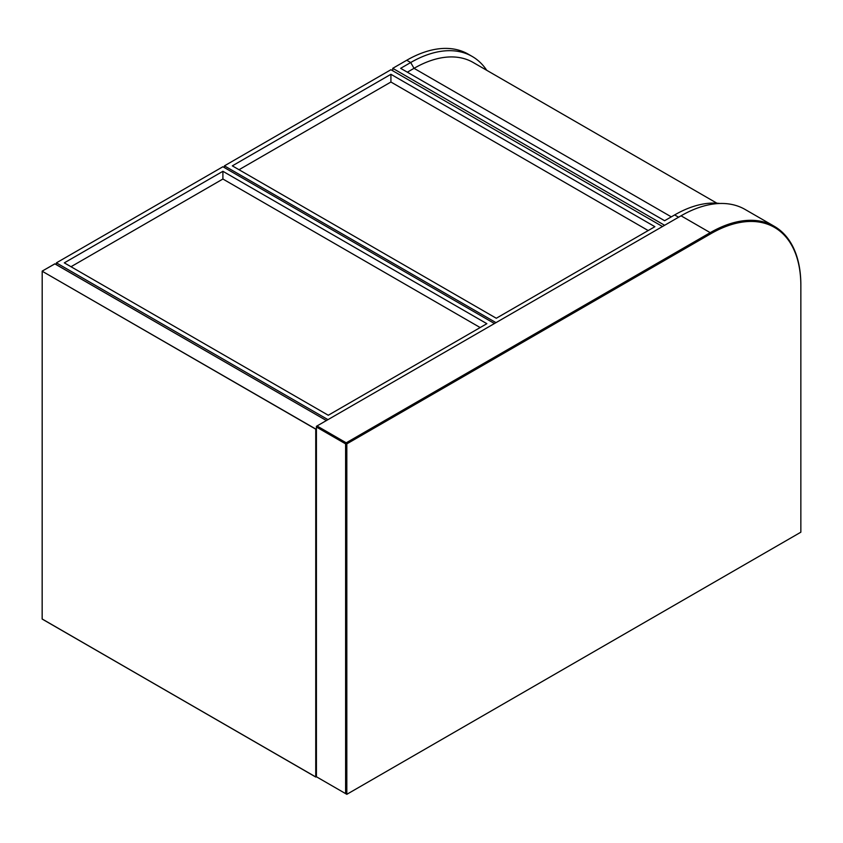 <?xml version="1.0" encoding="UTF-8"?>
<svg xmlns="http://www.w3.org/2000/svg" width="843" height="843" viewBox="0 0 843 843"><rect width="100%" height="100%" fill="white"/><g stroke="black" fill="none" stroke-linecap="round" stroke-linejoin="round"><path stroke-width="1.26" d="M486.717 70.285A122.994 71.012 120 0 0 472.185 56.439A122.994 71.012 120 0 0 410.689 62.53L400.646 68.325L664.611 220.718L674.642 214.933A122.994 71.012 120 0 1 719.985 203.479M472.185 56.439L468.234 54.163A122.994 71.012 120 0 0 406.737 60.253L392.743 68.325L392.743 70.78M664.611 225.292L392.743 68.325M716.887 203.184L473.165 62.466A118.273 68.283 120 0 0 414.029 68.325L407.338 72.192M662.482 226.514L390.92 69.727L224.428 165.86L224.428 167.609M224.428 165.86L495.99 322.637M654.885 226.693L390.92 74.3L232.331 165.86L496.295 318.254L654.885 226.693M648.193 230.55L390.92 82.024L239.022 169.717M390.92 82.024L390.92 74.3M494.462 323.522L222.9 166.735L56.407 262.858L56.407 264.66M56.407 262.858L327.969 419.645M486.864 323.691L222.9 171.298L64.31 262.858L328.275 415.251L486.864 323.691M480.173 327.558L222.9 179.022L71.002 266.725M222.9 179.022L222.9 171.298M774.306 226.314L745.117 209.464A128.157 73.994 120 0 0 681.039 215.808L317.021 425.968L346.22 442.817L710.227 232.657A128.157 73.994 -60 0 1 774.306 226.314A128.157 73.994 -60 0 1 800.85 284.987L800.85 285.682A127.304 73.499 120 0 0 710.839 233.711L346.821 443.871L346.821 794.317L800.85 532.196L800.85 285.682M345.609 793.621L345.609 443.871L316.42 427.022L316.42 776.761L346.821 794.317M346.821 443.871L346.22 442.817L345.609 443.871L346.821 443.871M316.42 426.316L316.42 427.022L317.021 425.968L316.42 426.316M671.302 216.862L414.029 68.325L410.689 62.53L406.737 60.253M678.604 217.209L674.642 214.933M316.42 428.845L315.872 429.161L315.872 777.014L42.15 619.025L42.192 271.109L42.171 619.068L315.746 777.014L315.746 429.161L42.171 271.214L315.809 429.055L316.42 428.708M315.872 777.014L316.42 776.719M54.827 263.838L326.41 420.541L54.89 263.806L42.192 271.109L54.943 263.838M315.767 777.046L42.171 618.994M710.839 233.711L710.227 232.657L681.039 215.808"/></g></svg>
